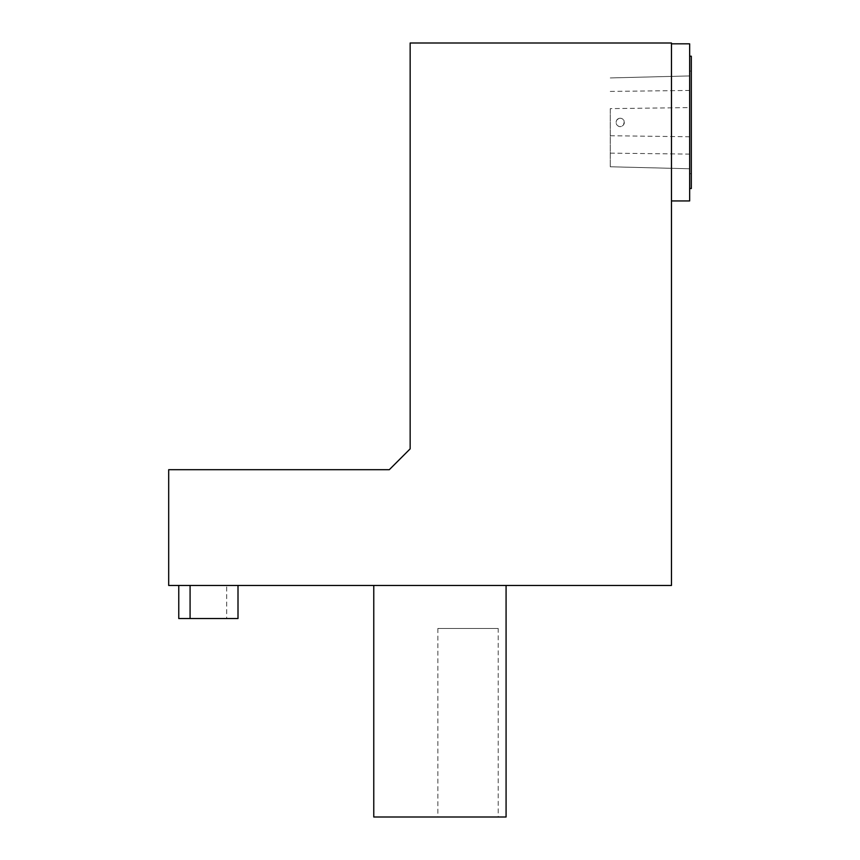 <?xml version="1.0" encoding="UTF-8"?>
<svg xmlns="http://www.w3.org/2000/svg" width="860" height="860" viewBox="0 0 860 860"><rect width="100%" height="100%" fill="white"/><g stroke="black" fill="none" stroke-linecap="round" stroke-linejoin="round"><path stroke-width="0.64" stroke-dasharray="4.3 3.22" d="M689.655 173.688L689.655 71.079L689.655 173.688L691.311 173.688L691.311 71.079L691.311 173.688M689.655 107.597L689.655 168.764L689.655 75.938L689.655 107.597L610.267 108.629L610.267 166.775L610.267 108.629M689.655 75.938L610.267 77.938L689.655 75.938M410.156 43L410.156 448.856L389.311 469.689L168.689 469.689L168.689 585.466L671.466 585.466L671.466 43L410.156 43M498.219 628.466L437.858 628.466L498.219 628.466L498.219 817L373.767 817M437.858 585.466L506.078 585.466L437.858 585.466M437.858 628.466L437.858 817M506.078 817L498.219 817M190.081 585.466L238.005 585.466L190.081 585.466M178.762 618.534L226.685 618.534L226.685 585.466M226.685 618.534L238.005 618.534M689.655 122.389L689.655 56.212L689.655 122.389M671.466 43.828L689.655 43.828L689.655 200.939L671.466 200.939L671.466 43.828L671.466 200.939M691.311 56.212L691.311 188.555M620.189 118.25A4.139 4.139 0 0 0 616.609 124.453A4.139 4.139 0 0 0 623.769 124.453A4.139 4.139 0 0 0 620.189 118.25C627.918 118.422 622.866 130.655 617.265 125.302C615.158 121.669 616.136 119.325 620.189 118.25M610.267 91.418L689.655 90.45M610.267 166.765L689.655 168.764L610.267 166.775M610.267 153.144L689.655 154.101M610.267 135.73L689.655 136.761M689.655 71.079L691.311 71.079"/><path stroke-width="1.29" d="M410.156 43L410.156 448.856L389.311 469.689L168.689 469.689L168.689 585.466L671.466 585.466L671.466 43L410.156 43M373.767 585.466L373.767 817L506.078 817L506.078 585.466M238.005 585.466L238.005 618.534L178.762 618.534L178.762 585.466M190.081 618.534L190.081 585.466M671.466 200.939L689.655 200.939L689.655 43.828L671.466 43.828M689.655 188.555L691.311 188.555L691.311 56.212L689.655 56.212"/></g></svg>
